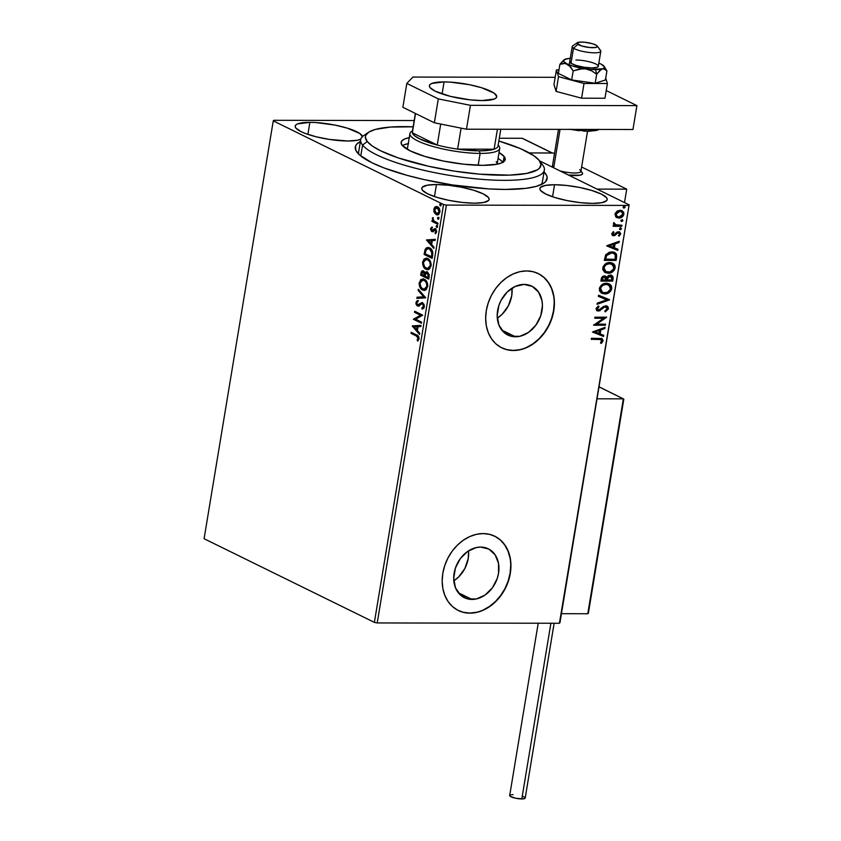 <?xml version="1.0" encoding="UTF-8"?>
<svg xmlns="http://www.w3.org/2000/svg" width="841" height="841" viewBox="0 0 841 841"><rect width="100%" height="100%" fill="white"/><g stroke="black" fill="none" stroke-linecap="round" stroke-linejoin="round"><path stroke-width="1.26" d="M505.283 189.435A97.22 21.593 -170.6 0 1 357.005 152.253A97.22 21.593 -170.6 0 1 360.39 141.509L356.889 143.979L355.596 145.903L355.775 150.213L359.622 155.017L371.911 162.723L383.98 167.916L406.76 175.264L424.211 179.617L452.111 184.883L488.768 188.899L505.283 189.435L525.972 188.331L536.274 186.366L543.307 183.485L545.504 181.751L547.176 177.735L546.618 175.506L544.053 171.921A97.22 21.593 -170.6 0 1 543.791 183.18A97.22 21.593 -170.6 0 1 505.283 189.435M515.47 336.789A27.217 21.361 -63.8 0 1 507.806 335.033A27.217 21.361 -63.8 0 1 498.766 305.798A27.217 21.361 -63.8 0 1 524.143 284.416L532.311 286.424L538.576 292.121L541.982 300.615L542.434 305.535L540.742 315.753L535.864 325.183L528.537 332.395L519.885 336.295L511.223 336.284L503.875 332.353L498.944 325.12L497.189 315.68L498.881 305.462L500.952 300.552L507.176 292.058L515.312 286.403L524.143 284.416A27.217 21.361 -63.8 0 1 531.817 286.171A27.217 21.361 -63.8 0 1 540.847 315.417A27.217 21.361 -63.8 0 1 515.47 336.789L501.73 330.04L515.47 336.789M471.99 599.433A27.217 21.361 -63.8 0 1 464.327 597.688A27.217 21.361 -63.8 0 1 455.286 568.442A27.217 21.361 -63.8 0 1 480.663 547.071L488.831 549.078L495.097 554.766L498.503 563.27L498.534 573.289L497.262 578.398L492.384 587.827L485.057 595.05L476.405 598.939L467.743 598.929L460.384 594.997L455.465 587.764L453.709 578.324L455.401 568.106L460.279 558.676L467.596 551.454L476.248 547.565L480.663 547.071A27.217 21.361 -63.8 0 1 488.327 548.816A27.217 21.361 -63.8 0 1 497.367 578.061A27.217 21.361 -63.8 0 1 471.99 599.433L458.25 592.684L471.99 599.433M458.198 610.44A41.367 32.463 116.2 0 0 469.741 613.047L469.972 613.163A41.367 32.463 -63.8 0 1 458.313 610.492A41.367 32.463 -63.8 0 1 444.584 566.056A41.367 32.463 -63.8 0 1 483.144 533.572L476.437 534.319L469.73 536.579L463.286 540.248L457.357 545.189L452.164 551.202L447.906 558.077L444.752 565.541L442.818 573.31L442.177 581.068L442.86 588.542L444.847 595.428L448.043 601.462L452.332 606.424L457.557 610.103L463.517 612.385L469.972 613.163L476.679 612.406L483.386 610.156L489.83 606.487L495.759 601.546L500.952 595.523L505.21 588.647L508.363 581.184L510.298 573.425L510.939 565.657L510.256 558.193L508.269 551.307L505.073 545.262L500.784 540.311L495.559 536.621L489.599 534.35L483.144 533.572A41.367 32.463 -63.8 0 1 494.802 536.232A41.367 32.463 -63.8 0 1 508.532 580.679A41.367 32.463 -63.8 0 1 469.972 613.163L469.741 613.047A41.367 32.463 116.2 0 0 508.279 580.626A41.367 32.463 116.2 0 0 494.676 536.169M501.678 347.785A41.367 32.463 116.2 0 0 513.22 350.403L513.452 350.518A41.367 32.463 -63.8 0 1 501.793 347.848A41.367 32.463 -63.8 0 1 488.064 303.412A41.367 32.463 -63.8 0 1 526.624 270.928L519.917 271.675L513.21 273.935L506.776 277.593L500.837 282.534L495.643 288.558L491.386 295.433L488.232 302.897L486.298 310.655L485.656 318.424L486.34 325.898L488.327 332.784L491.522 338.818L495.812 343.769L501.036 347.459L506.997 349.74L513.452 350.518L520.159 349.761L526.865 347.512L533.31 343.843L539.239 338.902L544.432 332.878L548.689 326.003L551.843 318.539L553.777 310.781L554.419 303.012L553.735 295.548L551.749 288.663L548.553 282.618L544.264 277.667L539.039 273.977L533.078 271.696L526.624 270.928A41.367 32.463 -63.8 0 1 538.282 273.588A41.367 32.463 -63.8 0 1 552.011 318.024A41.367 32.463 -63.8 0 1 513.452 350.518L513.22 350.403A41.367 32.463 116.2 0 0 551.759 317.982A41.367 32.463 116.2 0 0 538.156 273.525M436.447 184.526L434.461 196.563L436.447 184.526L427.249 185.22L422.329 187.228L421.74 188.626L422.455 190.234L427.596 193.808L436.984 197.383L449.178 200.41L462.329 202.45L474.419 203.186A34.134 7.58 -170.6 0 1 439.149 198.013A34.134 7.58 -170.6 0 1 421.762 188.279A34.134 7.58 -170.6 0 1 436.447 184.526A34.134 7.58 -170.6 0 1 471.727 189.688A34.134 7.58 -170.6 0 1 489.105 199.433A34.134 7.58 -170.6 0 1 474.419 203.186L483.628 202.492L488.547 200.484L489.126 199.075L488.421 197.467L483.27 193.903L473.893 190.329L461.698 187.291L448.547 185.251L436.447 184.526M554.545 184.736L552.558 196.773L554.545 184.736L545.336 185.419L540.427 187.427L539.838 188.836L540.553 190.444L545.693 194.008L555.081 197.582L567.276 200.621L580.416 202.66L592.516 203.385A34.134 7.58 -170.6 0 1 557.247 198.224A34.134 7.58 -170.6 0 1 539.859 188.489A34.134 7.58 -170.6 0 1 554.545 184.736A34.134 7.58 -170.6 0 1 589.814 189.898A34.134 7.58 -170.6 0 1 607.202 199.632A34.134 7.58 -170.6 0 1 592.516 203.385L601.725 202.692L606.645 200.684L607.223 199.285L606.519 197.677L601.368 194.103L591.98 190.539L579.785 187.501L566.645 185.462L554.545 184.736M362.555 136.894L359.874 133.54L347.322 128.147L335.128 125.109L315.68 122.534L309.877 122.344L307.89 134.381L309.877 122.344L297.619 123.89L295.759 125.036L295.17 126.444L295.885 128.053L301.025 131.617L305.272 133.446L316.269 136.81L329.188 139.396L347.848 140.994A34.134 7.58 -170.6 0 1 312.579 135.832A34.134 7.58 -170.6 0 1 295.191 126.097A34.134 7.58 -170.6 0 1 309.877 122.344A34.134 7.58 -170.6 0 1 343.78 127.128A34.134 7.58 -170.6 0 1 362.513 136.536M359.096 154.544A93.078 20.678 -170.6 0 1 358.708 151.643L360.684 139.701A93.078 20.678 -170.6 0 1 366.602 133.971M204.09 538.713L273.262 120.873L443.554 204.531L374.382 622.382L204.09 538.713L374.382 622.382L443.554 204.531L273.262 120.873L273.798 120.305L414.171 120.547L273.798 120.305L273.262 120.873L204.09 538.713M437.688 214.907L434.313 212.573L436.5 214.76L438.792 214.402L439.969 211.743L439.37 208.726L436.973 206.571L434.566 207.401L433.809 211.007L434.313 212.573L434.986 212.584L434.492 209.209L433.819 209.209L434.313 212.573L436.227 214.644L437.352 214.928L439.917 212.205C440.001 209.388 439.202 207.58 437.53 206.791L435.27 206.802L433.819 209.209L434.492 209.209L435.943 206.802L435.27 206.802L436.721 206.518M437.793 224.295L437.972 223.222L433.63 220.72L432.631 217.703L432.957 220.763L432.085 220.331L431.917 221.404L437.793 224.295L437.972 223.222L434.009 221.099L432.631 217.703L432.957 220.763L432.085 220.331L431.917 221.404L437.793 224.295M433.42 231.685L431.79 231.58L432.747 231.674L434.566 229.929L436.511 230.855L436.574 231.727L435.165 229.95L435.901 231.727L436.574 231.727L435.039 232.894L435.712 232.894L435.039 232.894L435.48 233.777L436.637 231.969L435.312 228.868L434.345 228.773L435.018 228.773L433.189 230.497L433.967 229.73L433.294 229.719L432.516 230.497L433.189 230.497L431.938 230.487L431.317 229.067L432.158 227.995L431.759 227.123L430.55 229.015L431.517 231.422L432.894 231.622L435.165 229.95L435.901 231.128L435.039 232.894L435.48 233.777L436.647 230.907L434.829 228.72L431.801 230.413L431.759 227.123L430.613 228.615L431.254 228.784L432.432 227.123M432.684 255.17L432.747 252.027L431.328 249.188L428.511 247.506L426.219 247.99L424.999 249.882L424.095 254.445L432.148 258.408L432.684 255.17C433.01 251.312 432.001 248.883 429.646 247.906L427.859 247.443L425.283 249.167L424.095 254.445L432.148 258.408L432.684 255.17M427.438 271.927L425.02 273.104L425.693 273.115L423.517 270.96C422.245 270.36 421.404 271.096 420.994 273.188L421.667 273.188L421.341 275.165L421.667 273.188L420.994 273.188L420.668 275.165L428.721 279.117L429.236 274.849L427.438 271.927L426.114 271.843L425.02 273.104L423.99 271.275L422.319 270.834L421.309 271.906L420.668 275.165L428.721 279.117L429.183 276.332L427.438 271.927L426.66 271.727M425.62 297.861L418.334 289.262L418.135 290.429L423.685 296.82L417.02 297.209L416.821 298.376L425.651 297.693L418.334 289.262L418.135 290.429L423.685 296.82L417.02 297.209L416.821 298.376L425.62 297.861M421.593 322.156L415.601 319.212L422.75 315.186L414.697 311.233L414.518 312.305L420.521 315.249L413.362 319.265L421.425 323.228L421.593 322.156L415.601 319.212L422.75 315.186L414.697 311.233L414.518 312.305L420.521 315.249L413.362 319.265L421.425 323.228L421.593 322.156M416.39 336.001L418.103 337.451L417.157 340.237L417.683 341.078L419.049 338.902L418.608 336.421L411.207 332.3L411.028 333.372L417.062 336.011L411.028 333.372L416.39 336.001L418.219 338.513L417.157 340.237L417.683 341.078L419.049 338.902C418.976 336.579 418.177 335.265 416.652 334.97L411.207 332.3L411.028 333.372L411.838 332.605L411.701 333.372L416.39 336.001M412.248 326.056L419.554 334.476L419.754 333.309L417.409 330.608L418.051 326.697L420.868 326.529L421.068 325.362L412.269 325.877L419.554 334.476L419.754 333.309L417.409 330.608L418.051 326.697L420.868 326.529L421.068 325.362L412.248 326.056M419.365 306.04L417.378 305.977L418.692 306.029L421.635 303.822L423.433 304.032L424.2 306.471L423.16 303.853L422.476 303.853L423.528 306.471L424.2 306.471L423.486 307.617L422.497 307.995L424.2 306.471L423.528 306.471L421.825 307.995L422.718 308.91L421.825 307.995L422.087 309.067L424.358 306.797L423.99 304.242L421.898 302.613L417.514 304.894L416.726 302.991L418.072 301.625L417.714 300.552L416.631 301.131L415.938 303.895L417.21 305.893L418.807 305.977L421.846 303.759L423.17 304.526L423.528 306.471L421.825 307.995L422.087 309.067L423.748 308.226L424.358 306.797L422.666 302.792L421.919 302.613L422.592 302.613M424.516 290.397L422.603 290.008L424.831 290.345L426.271 289.588L427.796 285.414L426.892 281.914L423.601 278.991L420.637 279.696L419.112 283.911L420.342 287.927L423.275 290.019C420.963 288.968 419.838 286.497 419.88 282.629L419.207 282.629C419.165 286.497 420.29 288.968 422.603 290.008L424.179 290.418L427.691 286.697C427.764 282.818 426.65 280.337 424.337 279.275L422.718 278.865L419.207 282.629L423.055 278.876M427.943 269.688L426.03 269.299L428.269 269.635L429.698 268.868L431.223 264.694L430.319 261.204L427.028 258.282L424.064 258.975L422.56 262.55L423.769 267.207L426.702 269.299C424.4 268.247 423.265 265.788 423.317 261.908L422.634 261.908C422.592 265.788 423.717 268.247 426.03 269.299L427.617 269.709L431.118 265.987C431.191 262.098 430.077 259.627 427.764 258.565L426.156 258.145L422.634 261.908L426.482 258.166M426.492 239.979L433.809 248.4L433.998 247.233L431.654 244.542L432.306 240.621L435.123 240.463L435.312 239.296L426.492 239.979L427.196 239.801L426.492 239.979L433.809 248.4L433.998 247.233L431.654 244.542L432.306 240.621L435.123 240.463L435.312 239.296L426.492 239.979M436.668 227.406L437.488 226.429L436.479 225.63L436.447 227.249L437.488 226.849L436.963 225.63L436.143 226.187L436.668 227.406L437.488 226.849M438.024 219.196L438.865 218.429L437.846 217.409L437.804 219.028L438.844 218.628L438.319 217.409L437.509 217.977L438.024 219.196L438.844 218.628M440.242 205.803L441.062 204.826L440.064 204.016L440.022 205.635L441.062 205.246L440.537 204.016L439.717 204.584L440.242 205.803L441.062 205.246M559.959 622.708L629.131 204.857L539.502 160.82L629.131 204.857L559.423 623.265L377.22 622.95L446.392 205.099L628.595 205.425L446.392 205.099L443.554 204.531L446.392 205.099L377.22 622.95L374.382 622.382L377.22 622.95L559.423 623.265L629.131 204.857L559.959 622.708M499.701 141.267L498.871 140.857L499.701 141.267M615.948 217.041L620.006 217.966L623.234 215.885L623.801 212.437L621.625 210.46L617.672 210.797L615.234 213.288L615.686 216.778L618.839 218.082C621.278 218.113 622.981 216.81 623.927 214.161L622.077 210.649L620.132 210.229L616.895 211.259L614.992 214.15L615.948 217.041M616.106 225.062L613.898 222.539L613.467 223.359L614.582 225.22L613.31 225.22L613.131 226.292L621.762 226.303L621.941 225.241L615.549 224.883L613.898 222.539L613.499 223.99L614.582 225.22L613.31 225.22L613.131 226.292L621.762 226.303L613.173 226.071L621.762 226.303L621.941 225.241L615.128 224.673M613.814 234.692L612.364 233.43L613.962 232.284L613.32 231.653L611.722 234.176L613.289 235.732L615.065 235.417L617.441 233.052L618.881 232.81L619.554 234.166L618.429 235.512L619.123 236.132L620.69 233.672L619.375 231.79L617.147 232.011L613.814 234.692L612.816 233.882L613.962 232.284L613.32 231.653L611.754 233.714L613.678 235.764L618.513 232.631L619.575 234.04L618.429 235.512L619.123 236.132L620.658 233.924L619.628 231.895L617.147 232.011L614.645 234.429L613.11 234.439M616.653 257.178L616.516 254.245L615.17 252.721L612.816 251.89L609.452 252.132L605.762 254.76L604.311 260.395L616.117 260.416L616.653 257.178L615.654 260.184L616.653 257.178L614.624 252.405L611.785 251.827L605.636 254.97L604.311 260.395L616.117 260.416L604.343 260.163L615.654 260.184L616.653 257.178M612.69 281.125L613.015 276.636L610.345 275.049L608.442 275.575L606.96 277.246L605.362 276.006L602.934 276.363L601.578 277.803L600.884 281.104L612.69 281.125L600.916 280.883L612.69 281.125L613.152 278.339L611.785 275.364L610.345 275.049L606.96 277.246L604.668 275.932C602.797 275.953 601.651 277.015 601.21 279.138L600.884 281.104L612.69 281.125M609.588 299.88L598.55 295.212L598.35 296.379L606.75 299.785L597.226 303.149L597.036 304.316L609.62 299.701L598.55 295.212L598.35 296.379L606.75 299.785L597.226 303.149L597.036 304.316L609.588 299.88M605.562 324.163L596.784 324.142L606.718 317.194L594.913 317.173L594.734 318.245L603.544 318.266L593.578 325.215L605.383 325.236L605.562 324.163L596.784 324.142L606.718 317.194L594.913 317.173L594.734 318.245L603.544 318.266L593.578 325.215L605.383 325.236L605.562 324.163M599.097 339.333L601.799 340.111L600.495 342.897L601.315 343.443L603.113 340.815L601.967 338.545L591.423 338.25L591.244 339.322L601.231 339.564L601.904 340.826L600.495 342.897L601.315 343.443L603.113 340.815L602.114 338.608L591.423 338.25L591.244 339.322L599.097 339.333M592.453 331.995L603.523 336.484L603.722 335.317L600.169 333.877L600.821 329.966L604.837 328.547L605.036 327.38L592.453 331.995L603.523 336.484L603.722 335.317L600.169 333.877L600.821 329.966L604.837 328.547L605.036 327.38L592.453 331.995M606.13 306.933L605.068 306.608L607.202 308.784L604.868 310.97L605.331 311.832L608.421 308.71L608.075 306.933L606.792 305.945L603.502 306.45L598.918 309.993L597.215 308.941L599.055 306.765L598.466 305.935L596.08 308.384L596.637 310.508L598.845 311.075L604.311 307.186L606.214 306.954L607.202 308.784L604.868 310.97L605.331 311.832L608.369 309.004L607.969 308.489L604.868 311.612L608.421 308.71L607.065 306.061L605.72 305.767L600.127 309.393L597.625 309.761M601.378 293.12L604.248 293.751L607.465 293.046L610.314 290.744L611.291 288.389C609.946 292.016 607.601 293.803 604.248 293.751L604.711 293.972C608.064 294.024 610.408 292.237 611.754 288.61L610.188 284.679L608.968 283.732L611.754 288.61L609.22 283.848L606.424 283.259C603.029 283.186 600.663 284.983 599.328 288.673L601.862 293.362L605.783 293.908L608.958 292.689L610.766 290.975L611.754 288.61L611.533 286.245L610.272 284.542L607.475 283.333L602.135 284.542L599.675 287.422L599.454 290.713L601.326 293.067L604.711 293.972L601.609 293.236M604.805 272.41L607.675 273.031L610.892 272.337L613.741 270.035L614.718 267.669C613.383 271.307 611.029 273.094 607.675 273.031L608.138 273.262C611.491 273.314 613.835 271.527 615.181 267.901L613.615 263.958L612.395 263.023L615.181 267.901L612.647 263.138L609.851 262.55C606.456 262.466 604.09 264.274 602.755 267.964L605.299 272.652L609.21 273.188L612.385 271.969L614.203 270.266L615.181 267.901L614.971 265.525L613.699 263.822L610.902 262.613L605.562 263.832L603.102 266.713L602.797 269.656L604.753 272.347L608.138 273.262L605.047 272.516M606.708 245.929L617.778 250.418L617.967 249.251L614.424 247.811L615.065 243.901L619.092 242.471L619.281 241.304L606.729 245.751L617.778 250.418L617.967 249.251L614.424 247.811L615.065 243.901L619.092 242.471L619.281 241.304L606.708 245.929M620.206 227.69L621.499 228.805L620.669 227.911L619.533 228.805L620.374 229.698L621.478 228.91L620.322 227.964L619.523 229.004L620.374 229.698L619.733 229.456M621.73 221.488L622.708 220.983L622.634 219.921L621.047 220.205L621.73 221.488L621.1 221.246L622.866 220.594L622.025 219.701L620.9 220.594L621.73 221.488L620.9 220.594M623.948 208.095L624.926 207.59L624.852 206.529L623.265 206.812L623.948 208.095L623.318 207.853L625.084 207.201L624.243 206.308L623.107 207.201L623.948 208.095L623.107 207.201M347.848 140.994L357.057 140.31L360.821 139.133A34.134 7.58 -170.6 0 1 347.848 140.994M542.456 164.741A93.078 20.678 -170.6 0 1 544.348 170.103L542.371 182.045A93.078 20.678 -170.6 0 1 541.068 184.663M506.766 349.625L513.22 350.403L519.927 349.646M526.634 347.396L533.078 343.727L539.007 338.786L544.201 332.763L548.458 325.887L551.612 318.424L553.546 310.665L554.187 302.897M553.504 295.433L551.528 288.547L548.321 282.513L544.032 277.551L538.808 273.861M463.286 612.269L469.741 613.047L476.448 612.29M483.155 610.04L489.599 606.372L495.528 601.431L500.721 595.407L504.978 588.532L508.132 581.068L510.067 573.31L510.708 565.541M510.024 558.077L508.038 551.191L504.842 545.157L500.553 540.195L495.328 536.505M453.825 580.795A27.217 21.361 116.2 0 0 468.553 550.823L468.248 558.413L464.894 568.432L458.681 576.915L453.825 580.795M497.304 318.15A27.217 21.361 116.2 0 0 512.032 288.179L511.727 295.769L508.374 305.788L502.161 314.271L497.304 318.15M601.872 338.502L603.113 340.815L600.852 343.223L602.65 340.594L601.504 338.313M601 339.48L598.645 339.102L600.852 339.386M604.5 327.559L604.837 328.547L600.358 329.746L599.707 333.656L600.358 329.746L604.385 328.316L604.5 327.559M603.249 335.128L603.523 336.484L592.463 331.964L603.071 336.253L603.249 335.128M599.076 330.198L594.86 331.69L599.076 330.198L594.86 331.69L599.528 330.418L599.034 333.414L595.323 331.922L599.034 333.414L599.076 330.198M605.068 324.163L605.383 325.236L593.62 324.983L604.931 325.004L605.068 324.163M603.081 318.035L594.766 318.024L603.081 318.035M606.224 317.194L596.322 323.922L606.214 317.215M602.124 308.952L604.311 307.186L602.124 308.952M598.498 310.035L596.774 308.405L599.055 306.765L598.466 305.935L596.027 308.615L597.121 310.844L600.253 310.56L596.9 310.718M597.52 309.73L596.774 308.405L598.035 309.814M606.824 305.956L607.969 308.489L607.612 306.713L606.34 305.714M597.436 310.855L599.801 310.34L603.554 307.133M603.849 306.954L605.751 306.734M606.287 299.554L598.361 296.347L606.287 299.554M601.998 292.121L600.053 289.399L600.905 286.508L604.059 284.342L608.211 284.657M608.327 284.721L605.783 284.1L608.569 284.836L610.534 288.642C609.441 291.543 607.559 292.962 604.879 292.899L602.566 292.405L600.548 288.631C601.651 285.709 603.554 284.279 606.245 284.332L605.783 284.1C603.092 284.048 601.189 285.477 600.085 288.4L602.345 292.29M612.048 275.648L613.152 278.339L612.227 280.905L612.658 276.721L611.06 275.018M610.808 276.216L609.704 275.901L607.318 277.572L606.897 279.275L610.167 276.121L611.859 278.834L611.659 280.053L606.803 279.822L608.337 276.321L609.925 275.911L611.228 276.626M605.173 277.11L604.048 276.784L601.988 278.697L604.511 277.004L606.056 280.042L601.809 279.811L602.692 277.246L605.068 277.036M604.511 277.004L606.161 278.035L606.056 280.042L602.272 280.042L602.881 277.772L604.952 276.973M610.167 276.121L611.891 277.278L611.659 280.053L607.265 280.042L608.201 277.088L610.587 276.09M605.425 271.412L603.575 269.141L604.332 265.798L607.486 263.622L611.638 263.948M611.754 264.011L609.22 263.391L611.996 264.116L613.962 267.932C612.879 270.823 610.987 272.242 608.306 272.19L605.993 271.696L603.975 267.911C605.078 264.989 606.981 263.559 609.672 263.622L609.22 263.391C606.519 263.338 604.626 264.768 603.512 267.69L605.772 271.569M614.403 252.311L616.19 256.947L616.054 254.024L614.277 252.237M613.625 253.257L611.144 252.678L606.193 255.307L605.236 259.102L606.655 255.538L611.607 252.899L613.867 253.362L615.454 255.317L615.086 259.343L605.236 259.102L606.025 255.685L607.475 253.803L609.799 252.794L613.184 253.036M618.755 241.493L619.092 242.471L614.603 243.669L613.962 247.58L614.603 243.669L618.629 242.25L618.755 241.493M617.504 249.062L617.778 250.418L606.708 245.887L617.315 250.187L617.504 249.062M613.32 244.132L609.105 245.625L613.32 244.132L609.105 245.625L613.783 244.353L613.289 247.349L609.567 245.845L613.289 247.349L613.32 244.132M612.973 234.397L612.364 233.43L613.352 234.46M619.397 231.801L620.658 233.924L618.661 235.901L620.195 233.703L619.302 231.738M618.408 232.736L617.084 232.757L615.065 235.417L612.437 235.417L614.435 235.28L616.989 232.82L618.419 232.589M612.195 235.312L613.678 235.764M619.533 228.805L620.374 229.698L621.499 228.805L620.669 227.911M621.499 228.805L620.374 229.698M619.575 229.425L620.889 228.962L620.816 227.911M615.086 224.663L614.046 223.307L615.644 224.831M621.446 225.23L621.31 226.082L621.446 225.23M622.866 220.594L621.268 221.257L622.245 220.752L622.182 219.701M621.846 210.544L623.465 213.94C622.519 216.579 620.816 217.893 618.377 217.861L616.621 217.535M616.453 217.462L619.155 217.808L622.035 216.473M622.025 216.484L623.37 214.392L623.234 211.964M623.339 212.205L621.962 210.607M617.021 216.463L615.57 214.602L616.159 212.647L618.324 211.228L621.131 211.448M621.299 211.543L619.502 211.07L621.541 211.648L622.866 214.161L619.018 217.01L617.452 216.684L616.054 214.15L619.964 211.301L615.591 213.929L617.231 216.558M625.084 207.201L623.486 207.864L624.464 207.359L624.4 206.308M606.245 284.332L609.704 285.677L610.429 289.146L607.454 292.353L603.218 292.668L600.758 290.523L600.842 287.633L602.818 285.351L606.245 284.332M609.672 263.622L613.362 265.251L613.678 268.92L610.03 271.958L605.888 271.632L604.185 269.803L604.269 266.923L606.245 264.631L609.672 263.622M605.699 259.322L606.655 255.538L608.905 253.446L612.994 253.057L615.276 254.77L615.086 259.343L605.699 259.322M619.964 211.301L622.456 212.374L622.676 214.833L620.185 216.852L617.483 216.694L616.201 215.433L616.253 213.477L617.63 211.974L619.964 211.301M418.124 340.7L417.157 340.237L418.892 338.513L418.219 338.513L418.892 338.513L417.062 336.011L418.902 337.956L418.124 340.7M419.67 333.824L412.92 326.056L419.67 333.824M417.336 329.746L417.83 326.75L417.157 326.75L417.83 326.75L417.336 329.746L416.652 329.746L417.336 329.746M414.203 326.918L417.157 326.75L416.652 329.746L414.203 326.918L417.157 326.75L416.652 329.746L414.203 326.918M421.467 322.912L413.362 319.265L421.204 315.249L414.518 312.305L415.317 311.538L415.191 312.305L421.204 315.249L414.045 319.265L421.467 322.912M421.635 303.822L422.476 303.853M423.16 303.853L422.308 303.822M417.378 305.977L418.051 305.987L416.579 302.571L415.906 302.571L417.378 305.977L418.692 306.029M418.334 304.947L419.344 304.757L417.514 304.894L416.726 302.991L418.072 301.625L417.714 300.552L415.906 302.571L418.387 300.552M418.198 304.894L420.363 303.832L417.514 304.894M422.666 302.792L419.691 303.832L422.245 302.644M422.571 302.613L419.344 304.757M417.84 300.784L416.694 302.119L416.61 303.895L418.702 306.156M417.504 298.334L417.693 297.209L417.02 297.209L424.369 296.82L418.135 290.429L418.902 289.924L424.369 296.82L417.693 297.209L417.504 298.334M423.517 278.865L420.679 280.431L419.817 284.437L421.352 288.389L424.758 290.418M421.015 287.927L421.888 289.01M424.411 289.251L427.533 286.329C427.606 283.186 426.702 281.199 424.831 280.347L424.158 280.347C426.03 281.199 426.923 283.186 426.86 286.329L424.074 289.272L422.781 288.936C420.921 288.095 420.006 286.108 420.048 282.986L422.855 280.011L425.956 281.157L427.26 283.301L427.575 286.077L426.387 288.621L424.631 289.272M423.034 280.064L424.537 280.221M424.831 280.347L423.191 280.042M423.517 270.96L422.739 270.77M423.401 270.77L422.256 271.391L421.667 273.188L423.097 270.802M427.07 271.759L425.693 273.115L427.028 271.769M426.986 272.989L428.111 273.094L428.942 274.271L428.752 277.646L427.943 272.999L427.102 272.926M423.086 272.074L424.989 273.209L424.926 275.764L424.032 272.042L423.233 271.99M421.667 274.492L421.856 273.388L424.032 272.042L423.359 272.042L424.348 275.217L425.02 275.217L424.253 275.764L424.926 275.764L421.667 274.492L422.235 272.263L423.359 272.042L424.316 273.199L424.253 275.764L421.667 274.492M425.083 276.163L425.546 273.966L427.943 272.999L427.26 272.989L428.279 276.416L428.952 276.416L428.279 276.416L428.069 277.635L428.752 277.646L425.083 276.163L425.872 273.357L427.26 272.989L428.374 274.786L428.069 277.635L425.083 276.163M426.944 258.155L424.106 259.711L423.254 263.717L424.779 267.68L428.185 269.709M424.779 267.68L425.315 268.3M427.838 268.531L430.96 265.619C431.034 262.476 430.129 260.479 428.258 259.638L427.585 259.638C429.457 260.479 430.361 262.476 430.287 265.619L427.501 268.563L426.208 268.226C424.348 267.385 423.433 265.399 423.475 262.266L426.282 259.301L429.383 260.437L430.697 262.592L431.002 265.367L429.814 267.911L428.069 268.552M426.461 259.354L427.964 259.512M428.258 259.638L426.618 259.322M428.363 247.443L425.956 249.167L424.768 254.445L432.2 258.092L424.095 254.445L424.768 254.445L425.125 252.342L424.442 252.332L425.125 252.342L425.956 249.167L425.283 249.167L428.216 247.464M428.542 248.621L430.97 249.504L432.327 251.396L432.179 256.925L425.104 253.782L425.956 250.103L428.069 248.61L430.14 248.978L428.405 248.631M429.467 248.978L431.959 252.805L432.642 252.805L429.467 248.978L431.654 251.396L431.696 255.769L432.369 255.78L432.642 252.805L431.959 252.805L431.507 256.925L432.179 256.925L432.369 255.78L431.696 255.769L431.507 256.925L425.104 253.782L426.292 249.525L427.596 248.652L429.467 248.978M433.914 247.748L427.165 239.979L433.914 247.748M431.58 243.68L432.074 240.684L431.401 240.673L432.074 240.684L431.58 243.68L430.907 243.669L431.58 243.68M428.447 240.852L431.401 240.673L430.907 243.669L428.447 240.852L431.401 240.673L430.907 243.669L428.447 240.852M432.516 230.497L431.938 230.487M435.312 228.868L434.345 228.773M435.26 228.72L435.985 228.868M434.566 229.929L435.186 229.961M435.838 229.961L435.239 229.94L435.838 229.961M431.79 231.58L432.463 231.58L431.254 228.784L430.581 228.784L431.79 231.58L432.747 231.674M432.074 227.385L431.244 229.74L432.936 231.727M433.189 230.497L432.221 230.56M437.162 225.63L437.341 227.417L436.143 226.187L437.635 225.63M436.963 225.63L436.143 226.187M437.846 223.99L431.917 221.404L432.716 220.636L432.589 221.404L437.846 223.99M433.483 220.531L432.957 220.763L433.535 220.605M432.968 219.196L432.295 218.418L433.304 217.703M433.02 218.208L433.104 219.732M438.518 217.409L438.708 219.196L437.509 217.977L439.002 217.409M438.319 217.409L437.509 217.977M436.5 206.571L434.702 208.379L434.482 211.007L436.91 214.644L436.227 214.644L437.982 214.928M435.396 213.288L435.859 213.866M437.089 213.572L439.864 211.848L439.191 211.848L439.864 211.848L438.035 207.864L436.447 207.632L437.362 207.864L439.191 211.848L436.416 213.572L434.545 209.567L437.362 207.864L438.781 208.4L439.864 211.848L439.086 213.404L437.888 213.793M437.12 207.632L437.835 207.78M438.035 207.864L437.362 207.864L439.244 211.154L437.972 213.803L435.659 213.036L434.513 210.576L435.354 208.042L437.362 207.864M440.737 204.016L440.915 205.803L439.717 204.584L441.22 204.016M440.537 204.016L439.717 204.584M424.158 280.347L426.229 282.46L426.923 285.814L426.208 288.053L423.959 289.272L421.152 287.548L419.985 283.501L421.362 280.537L424.158 280.347M427.585 259.638L429.656 261.74L430.371 264.579L429.646 267.343L427.386 268.552L424.579 266.839L423.412 262.781L424.789 259.827L427.585 259.638M437.625 213.772L436.416 213.572M581.152 171.816A16.547 3.679 -170.6 0 1 582.613 173.73A16.547 3.679 -170.6 0 1 575.496 175.548A16.547 3.679 -170.6 0 1 568.484 175.065L579.954 175.212L582.34 174.245L582.277 172.773M553.084 152.978L554.482 153.661L553.084 152.978L529.336 152.936L553.084 152.978M581.636 167.002L626.724 189.162L624.506 202.586L626.724 189.162L597.068 189.109L626.724 189.162L581.636 167.002M599.517 49.545A14.476 3.217 -170.6 0 1 600.8 51.217A14.476 3.217 -170.6 0 1 589.289 52.489A14.476 3.217 -170.6 0 1 573.509 48.168A14.476 3.217 9.4 0 0 590.876 52.647A14.476 3.217 9.4 0 0 600.548 50.439L597.194 46.003A10.344 2.302 -170.6 0 1 590.287 47.58A10.344 2.302 -170.6 0 1 577.883 44.384L573.509 48.168L571.007 63.285L573.509 48.168A14.476 3.217 -170.6 0 1 572.227 46.486L569.189 64.852M577.325 42.712L572.721 45.835A14.476 3.217 9.4 0 0 573.509 48.168L577.883 44.384A10.344 2.302 -170.6 0 1 577.325 42.712A10.344 2.302 -170.6 0 1 586.345 42.428A10.344 2.302 -170.6 0 1 596.458 45.372L592.548 43.743L584.831 42.239L579.701 42.113L576.968 43.354L581.804 46.013L589.52 47.506L595.859 47.464L597.373 46.402L596.458 45.372A10.344 2.302 -170.6 0 1 597.194 46.003M582.613 173.73A16.547 3.679 -170.6 0 1 568.484 175.065A16.547 3.679 9.4 0 0 582.319 172.836L580.647 170.618A14.476 3.217 -170.6 0 1 575.149 172.994A14.476 3.217 -170.6 0 1 559.959 170.87A14.476 3.217 9.4 0 0 580.9 171.396L587.533 131.322M579.628 169.724A14.476 3.217 -170.6 0 1 580.647 170.618M560.064 129.367L553.704 167.801L560.064 129.367M558.508 129.367L552.337 166.676A14.476 3.217 9.4 0 0 552.411 167.159A14.476 3.217 -170.6 0 1 552.831 166.013M599.013 386.797L623.812 399.097L599.002 386.881L623.349 398.844L597.026 398.802L623.349 398.844L587.775 613.741L561.452 613.699L587.775 613.741L588.406 612.795M623.475 399.706L588.301 612.206M623.349 398.844L588.343 613.289M522.156 138.281L499.302 138.239L522.156 138.281L552.074 152.978L529.336 152.936L552.39 153.041L523.018 138.723M538.208 623.234L509.688 795.523A7.863 1.745 9.4 0 0 513.683 797.762A7.863 1.745 9.4 0 0 521.809 798.95L550.897 623.255L521.809 798.95A7.863 1.745 9.4 0 0 525.194 798.088L554.135 623.255M525.036 797.636L525.068 798.33L522.976 798.908L515.996 798.309L510.298 796.374L509.678 795.597L510.95 794.808M511.896 794.692L513.063 794.65M522.871 796.395L524.574 797.236M581.583 98.197L584.022 83.48L607.402 83.511L604.963 98.239L581.583 98.197L556.09 91.396L553.967 84.636L556.406 69.908L553.967 84.636L556.09 91.396L558.529 76.668L556.09 91.396L581.583 98.197L604.963 98.239L607.402 83.511L605.72 78.16L607.402 83.511L584.022 83.48L581.583 98.197M558.971 69.908L556.406 69.908L558.529 76.668L584.022 83.48L558.529 76.668L556.406 69.908L558.971 69.908M482.04 100.563A34.134 7.58 -170.6 0 1 446.771 95.39A34.134 7.58 -170.6 0 1 429.383 85.656A34.134 7.58 -170.6 0 1 444.069 81.903L442.082 93.94L444.069 81.903L449.872 82.092L469.32 84.668L481.515 87.706L494.066 93.099L496.747 96.452L496.169 97.861L494.308 99.017L482.04 100.563L469.94 99.837L450.461 96.379L435.218 91.185L430.077 87.622L429.362 86.013L429.951 84.605L431.811 83.448L444.069 81.903A34.134 7.58 -170.6 0 1 479.349 87.075A34.134 7.58 -170.6 0 1 496.726 96.81A34.134 7.58 -170.6 0 1 482.04 100.563M555.176 77.309L412.899 77.067L406.823 83.427L438.308 98.891L470.434 105.325L636.91 105.619L606.235 90.544L636.91 105.619L632.958 129.493L466.482 129.209L632.958 129.493L636.91 105.619L470.434 105.325L466.482 129.209L470.434 105.325L438.308 98.891L434.355 122.775L466.482 129.209L434.355 122.775L402.871 107.301L434.355 122.775L438.308 98.891L406.823 83.427L402.871 107.301L406.823 83.427L412.899 77.067L555.176 77.309M581.257 129.409A26.891 5.971 9.4 0 0 589.289 129.829L589.289 129.829A2.071 1.198 90.1 0 1 588.153 131.333A2.071 1.198 90.1 0 1 587.806 131.249A2.071 1.198 -89.9 0 0 588.153 131.333A2.071 1.198 -89.9 0 0 589.289 129.829A26.891 5.971 9.4 0 0 595.649 129.43M594.503 130.744L598.077 129.283M569.441 129.241L579.007 130.723M583.591 131.112L587.806 131.249M601 69.593L602.408 68.888A20.689 4.594 -170.6 0 1 595.512 69.635L596.69 74.176L599.559 70.791L602.408 68.888L604.9 69.099L606.918 70.938L605.415 80L595.186 83.238L571.67 79.948L573.173 70.875L582.361 68.699L585.536 68.857L591.496 70.77L596.69 74.176L595.186 83.238L596.69 74.176L601 69.593M598.308 66.197L597.268 67.28L592.064 67.932A14.476 3.217 -170.6 0 1 577.105 65.745A14.476 3.217 -170.6 0 1 569.725 61.614L569.725 61.614M600.884 64.011L598.834 63.107A20.689 4.594 -170.6 0 1 600.884 64.011A20.689 4.594 -170.6 0 1 604.185 66.428A20.689 4.594 -170.6 0 1 602.408 68.888L604.08 67.995L604.374 66.828L600.884 64.011M564.216 59.764L559.885 64.358L565.331 63.359L570.429 66.702L573.173 70.875L571.67 79.948L595.186 83.238L605.415 80L606.918 70.938L604.185 66.428M566.929 58.912L563.943 59.963L564.017 61.782L567.139 63.948L572.826 66.113L590.76 69.435L603.712 68.731L606.918 70.938M562.766 60.962L559.885 64.358L558.392 73.419L559.885 64.358L563.502 63.296L567.139 63.948L568.852 65.083L573.173 70.875L579.218 69.057L585.536 68.857L591.496 70.77L596.69 74.176L595.512 69.635A20.689 4.594 -170.6 0 1 585.536 68.857A20.689 4.594 -170.6 0 1 567.139 63.948A20.689 4.594 -170.6 0 1 564.122 59.795A20.689 4.594 -170.6 0 1 565.615 59.07L565.604 59.07A20.689 4.594 -170.6 0 1 570.261 58.376M571.67 79.948L558.392 73.419L571.67 79.948M570.398 58.365L565.615 59.07M575.959 60.016A14.476 3.217 -170.6 0 1 590.918 62.213A14.476 3.217 -170.6 0 1 598.298 66.344A14.476 3.217 -170.6 0 1 592.064 67.932L584.148 67.259L576.18 65.472L570.86 63.18L569.967 61.162M368.463 132.342L363.869 135.454A93.078 20.678 9.4 0 0 362.576 145.072L367.233 141.53A88.946 19.753 -170.6 0 1 368.463 132.342A88.946 19.753 -170.6 0 1 413.131 126.823L390.445 127.065L375.307 129.44L368.884 132.069L365.698 135.422L365.372 137.335L367.233 141.53L372.405 146.082L380.679 150.823L398.182 157.887L428.563 166.266L454.087 171.08L479.538 174.161L509.583 175.128L526.687 173.425L537.462 169.787L539.47 168.189L540.984 164.521L539.113 160.326L533.951 155.774L520.474 148.647L498.85 141.015A88.946 19.753 -170.6 0 1 539.113 160.326A88.946 19.753 -170.6 0 1 539.354 160.631A88.946 19.753 -170.6 0 1 470.613 173.278A88.946 19.753 -170.6 0 1 367.233 141.53L362.576 145.072A93.078 20.678 -170.6 0 1 360.684 139.701M496.158 161.703A45.509 10.103 -170.6 0 1 497.105 164.205L499.722 148.405A45.509 10.103 -170.6 0 1 480.137 153.409A45.509 10.103 9.4 0 0 498.913 145.945L498.187 144.978M409.252 137.651A52.752 11.711 -170.6 0 0 401.136 142.308A52.752 11.711 -170.6 0 0 402.208 145.356L410.177 150.865L424.694 156.384L443.554 161.073L463.864 164.216L482.555 165.341L496.768 164.268L501.488 162.944L504.348 161.167L505.241 158.991L504.137 156.5A52.752 11.711 -170.6 0 0 499.039 152.515L504.137 156.5L503.212 162.071L504.137 156.5A52.752 11.711 -170.6 0 1 505.21 159.538A52.752 11.711 -170.6 0 1 457.599 163.448A52.752 11.711 -170.6 0 1 402.208 145.356L401.104 142.865L401.998 140.689L404.857 138.902L409.578 137.588M360.768 155.984L362.576 145.072L360.768 155.984M544.348 170.103A93.078 20.678 -170.6 0 1 460.321 176.999A93.078 20.678 -170.6 0 1 362.576 145.072A93.078 20.678 9.4 0 0 470.771 178.303A93.078 20.678 9.4 0 0 542.708 165.057L539.354 160.631M502.95 162.229A52.752 11.711 9.4 0 0 498.051 158.486M408.263 143.622A52.752 11.711 9.4 0 0 402.408 145.588M503.149 162.471L500.09 159.769M408.589 143.548L403.869 144.873M497.967 145.157A43.438 9.65 -170.6 0 1 494.109 149.193A43.438 9.65 -170.6 0 1 479.317 150.854L480.137 153.409L478.172 165.267L480.137 153.409A45.509 10.103 -170.6 0 1 433.104 146.523A45.509 10.103 -170.6 0 1 409.924 133.54A45.509 10.103 -170.6 0 1 412.458 130.912M498.166 145.104A45.509 10.103 -170.6 0 1 499.722 148.405M500.794 129.262L498.009 146.082A43.438 9.65 9.4 0 1 494.109 149.193L497.409 129.262L494.109 149.193L457.62 149.13L479.317 150.854L487.906 150.444L494.109 149.193L457.62 149.13A43.438 9.65 -170.6 0 1 437.236 145.051L412.342 132.815L414.55 135.758L419.722 138.923L437.236 145.051A43.438 9.65 -170.6 0 1 412.342 132.815A43.438 9.65 -170.6 0 1 412.637 131.028M412.479 130.797L411.48 131.469A45.509 10.103 9.4 0 0 428.742 145.209A45.509 10.103 9.4 0 0 480.137 153.409L479.317 150.854A43.438 9.65 -170.6 0 1 457.62 149.13L461.089 128.126L457.62 149.13A43.438 9.65 9.4 0 1 437.236 145.051L412.342 132.815L415.528 113.524L412.342 132.815A43.438 9.65 9.4 0 1 412.3 131.89L415.349 113.44M440.705 124.047L437.236 145.051L440.705 124.047M422.014 303.748L422.697 303.748M417.966 305.01L418.639 305.01M422.718 278.865L423.401 278.865M422.855 280.011L423.528 280.021M424.074 289.272L424.747 289.272M426.156 258.145L426.829 258.145M426.282 259.301L426.955 259.301M427.501 268.563L428.174 268.563M428.069 248.61L428.742 248.61M434.829 229.877L435.501 229.877M436.71 225.556L437.394 225.567M598.298 66.355L600.8 51.217M566.866 78.896L567.065 77.677M551.664 166.802L552.39 166.308M588.395 613.121L623.801 399.202M552.379 153.03L522.555 138.376M599.034 129.44L596.994 130.355L588.132 131.333L569.925 129.388M564.122 59.795L563.533 60.279M407.317 149.341L409.924 133.54"/></g></svg>
